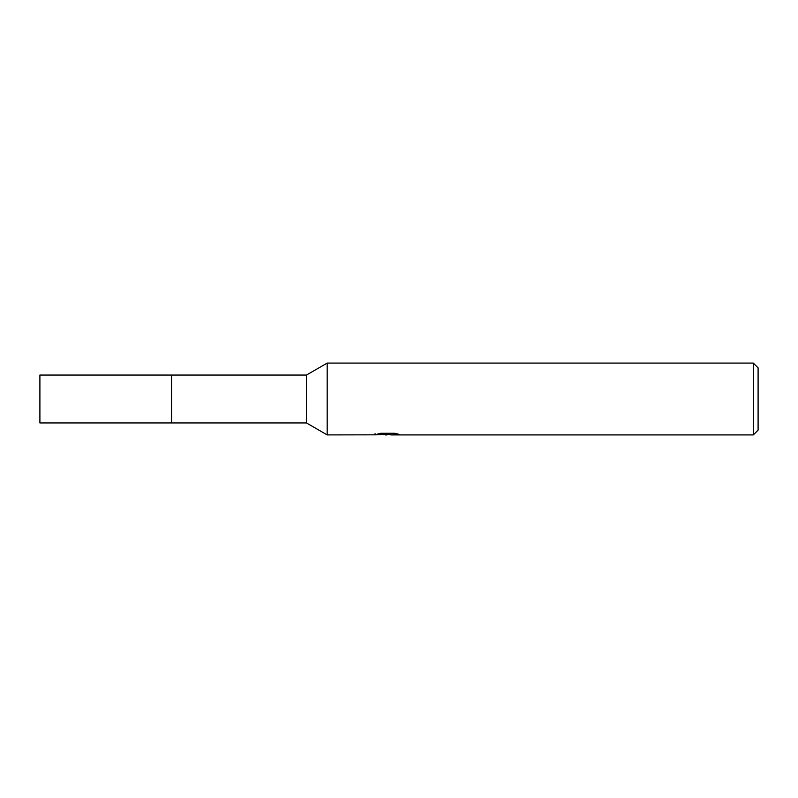 <?xml version="1.0" encoding="UTF-8"?>
<svg xmlns="http://www.w3.org/2000/svg" width="798" height="798" viewBox="0 0 798 798"><rect width="100%" height="100%" fill="white"/><g stroke="black" fill="none" stroke-linecap="round" stroke-linejoin="round"><path stroke-width="1.2" d="M306.452 375.06L306.452 422.94L171.57 422.94L171.57 375.06L39.9 375.06L39.9 422.94L171.57 422.94L171.57 375.06L306.452 375.06L327.18 363.09L753.312 363.09L758.1 367.878L758.1 430.122L753.312 434.91L390.83 434.91L390.701 433.693L392.486 433.284M390.701 434.341L382.85 434.561M387.03 434.91L385.334 434.91M753.312 434.91L753.312 363.09M375.06 434.83L327.18 434.91L327.18 363.09M375.06 433.633L375.06 434.84L388.466 434.232L376.985 434.232L380.726 433.284L394.89 433.284L399 434.341L390.701 434.89M388.466 433.284L388.466 434.232M306.452 422.94L327.18 434.91M388.466 433.713L390.701 433.713"/></g></svg>
